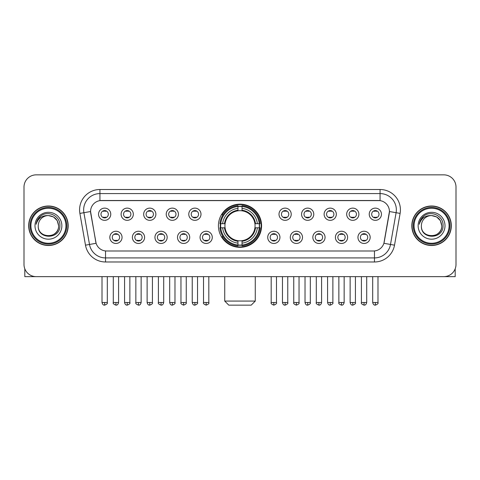 <?xml version="1.0" encoding="UTF-8"?>
<svg xmlns="http://www.w3.org/2000/svg" width="480" height="480" viewBox="0 0 480 480"><rect width="100%" height="100%" fill="white"/><g stroke="black" fill="none" stroke-linecap="round" stroke-linejoin="round"><path stroke-width="0.72" d="M218.418 225.75A21.582 21.582 0 0 0 240 247.326A21.582 21.582 0 0 0 261.582 225.75A21.582 21.582 0 0 0 240 204.168A21.582 21.582 0 0 0 218.418 225.75M144.6 237.354A6.108 6.108 0 0 1 138.492 243.462A6.108 6.108 0 0 1 132.384 237.354A6.108 6.108 0 0 1 138.492 231.246A6.108 6.108 0 0 1 144.6 237.354M134.832 237.354A3.666 3.666 0 0 0 138.492 241.02A3.666 3.666 0 0 0 142.158 237.354A3.666 3.666 0 0 0 138.492 233.688A3.666 3.666 0 0 0 134.832 237.354M167.16 237.354A6.108 6.108 0 0 1 161.052 243.462A6.108 6.108 0 0 1 154.944 237.354A6.108 6.108 0 0 1 161.052 231.246A6.108 6.108 0 0 1 167.16 237.354M157.386 237.354A3.666 3.666 0 0 0 161.052 241.02A3.666 3.666 0 0 0 164.718 237.354A3.666 3.666 0 0 0 161.052 233.688A3.666 3.666 0 0 0 157.386 237.354M189.714 237.354A6.108 6.108 0 0 1 183.606 243.462A6.108 6.108 0 0 1 177.498 237.354A6.108 6.108 0 0 1 183.606 231.246A6.108 6.108 0 0 1 189.714 237.354M179.946 237.354A3.666 3.666 0 0 0 183.606 241.02A3.666 3.666 0 0 0 187.272 237.354A3.666 3.666 0 0 0 183.606 233.688A3.666 3.666 0 0 0 179.946 237.354M212.274 237.354A6.108 6.108 0 0 1 206.166 243.462A6.108 6.108 0 0 1 200.058 237.354A6.108 6.108 0 0 1 206.166 231.246A6.108 6.108 0 0 1 212.274 237.354M202.5 237.354A3.666 3.666 0 0 0 206.166 241.02A3.666 3.666 0 0 0 209.832 237.354A3.666 3.666 0 0 0 206.166 233.688A3.666 3.666 0 0 0 202.5 237.354M279.942 237.354A6.108 6.108 0 0 1 273.834 243.462A6.108 6.108 0 0 1 267.726 237.354A6.108 6.108 0 0 1 273.834 231.246A6.108 6.108 0 0 1 279.942 237.354M270.168 237.354A3.666 3.666 0 0 0 273.834 241.02A3.666 3.666 0 0 0 277.5 237.354A3.666 3.666 0 0 0 273.834 233.688A3.666 3.666 0 0 0 270.168 237.354M302.502 237.354A6.108 6.108 0 0 1 296.394 243.462A6.108 6.108 0 0 1 290.286 237.354A6.108 6.108 0 0 1 296.394 231.246A6.108 6.108 0 0 1 302.502 237.354M292.728 237.354A3.666 3.666 0 0 0 296.394 241.02A3.666 3.666 0 0 0 300.054 237.354A3.666 3.666 0 0 0 296.394 233.688A3.666 3.666 0 0 0 292.728 237.354M325.056 237.354A6.108 6.108 0 0 1 318.948 243.462A6.108 6.108 0 0 1 312.84 237.354A6.108 6.108 0 0 1 318.948 231.246A6.108 6.108 0 0 1 325.056 237.354M315.282 237.354A3.666 3.666 0 0 0 318.948 241.02A3.666 3.666 0 0 0 322.614 237.354A3.666 3.666 0 0 0 318.948 233.688A3.666 3.666 0 0 0 315.282 237.354M347.616 237.354A6.108 6.108 0 0 1 341.508 243.462A6.108 6.108 0 0 1 335.4 237.354A6.108 6.108 0 0 1 341.508 231.246A6.108 6.108 0 0 1 347.616 237.354M337.842 237.354A3.666 3.666 0 0 0 341.508 241.02A3.666 3.666 0 0 0 345.168 237.354A3.666 3.666 0 0 0 341.508 233.688A3.666 3.666 0 0 0 337.842 237.354M370.17 237.354A6.108 6.108 0 0 1 364.062 243.462A6.108 6.108 0 0 1 357.954 237.354A6.108 6.108 0 0 1 364.062 231.246A6.108 6.108 0 0 1 370.17 237.354M360.396 237.354A3.666 3.666 0 0 0 364.062 241.02A3.666 3.666 0 0 0 367.728 237.354A3.666 3.666 0 0 0 364.062 233.688A3.666 3.666 0 0 0 360.396 237.354M122.046 237.354A6.108 6.108 0 0 1 115.938 243.462A6.108 6.108 0 0 1 109.83 237.354A6.108 6.108 0 0 1 115.938 231.246A6.108 6.108 0 0 1 122.046 237.354M112.272 237.354A3.666 3.666 0 0 0 115.938 241.02A3.666 3.666 0 0 0 119.604 237.354A3.666 3.666 0 0 0 115.938 233.688A3.666 3.666 0 0 0 112.272 237.354M133.326 214.224A6.108 6.108 0 0 1 127.218 220.332A6.108 6.108 0 0 1 121.11 214.224A6.108 6.108 0 0 1 127.218 208.122A6.108 6.108 0 0 1 133.326 214.224M123.552 214.224A3.666 3.666 0 0 0 127.218 217.89A3.666 3.666 0 0 0 130.878 214.224A3.666 3.666 0 0 0 127.218 210.564A3.666 3.666 0 0 0 123.552 214.224M155.88 214.224A6.108 6.108 0 0 1 149.772 220.332A6.108 6.108 0 0 1 143.664 214.224A6.108 6.108 0 0 1 149.772 208.122A6.108 6.108 0 0 1 155.88 214.224M146.106 214.224A3.666 3.666 0 0 0 149.772 217.89A3.666 3.666 0 0 0 153.438 214.224A3.666 3.666 0 0 0 149.772 210.564A3.666 3.666 0 0 0 146.106 214.224M178.434 214.224A6.108 6.108 0 0 1 172.332 220.332A6.108 6.108 0 0 1 166.224 214.224A6.108 6.108 0 0 1 172.332 208.122A6.108 6.108 0 0 1 178.434 214.224M168.666 214.224A3.666 3.666 0 0 0 172.332 217.89A3.666 3.666 0 0 0 175.992 214.224A3.666 3.666 0 0 0 172.332 210.564A3.666 3.666 0 0 0 168.666 214.224M200.994 214.224A6.108 6.108 0 0 1 194.886 220.332A6.108 6.108 0 0 1 188.778 214.224A6.108 6.108 0 0 1 194.886 208.122A6.108 6.108 0 0 1 200.994 214.224M191.22 214.224A3.666 3.666 0 0 0 194.886 217.89A3.666 3.666 0 0 0 198.552 214.224A3.666 3.666 0 0 0 194.886 210.564A3.666 3.666 0 0 0 191.22 214.224M291.222 214.224A6.108 6.108 0 0 1 285.114 220.332A6.108 6.108 0 0 1 279.006 214.224A6.108 6.108 0 0 1 285.114 208.122A6.108 6.108 0 0 1 291.222 214.224M281.448 214.224A3.666 3.666 0 0 0 285.114 217.89A3.666 3.666 0 0 0 288.78 214.224A3.666 3.666 0 0 0 285.114 210.564A3.666 3.666 0 0 0 281.448 214.224M313.776 214.224A6.108 6.108 0 0 1 307.668 220.332A6.108 6.108 0 0 1 301.566 214.224A6.108 6.108 0 0 1 307.668 208.122A6.108 6.108 0 0 1 313.776 214.224M304.008 214.224A3.666 3.666 0 0 0 307.668 217.89A3.666 3.666 0 0 0 311.334 214.224A3.666 3.666 0 0 0 307.668 210.564A3.666 3.666 0 0 0 304.008 214.224M336.336 214.224A6.108 6.108 0 0 1 330.228 220.332A6.108 6.108 0 0 1 324.12 214.224A6.108 6.108 0 0 1 330.228 208.122A6.108 6.108 0 0 1 336.336 214.224M326.562 214.224A3.666 3.666 0 0 0 330.228 217.89A3.666 3.666 0 0 0 333.894 214.224A3.666 3.666 0 0 0 330.228 210.564A3.666 3.666 0 0 0 326.562 214.224M358.89 214.224A6.108 6.108 0 0 1 352.782 220.332A6.108 6.108 0 0 1 346.674 214.224A6.108 6.108 0 0 1 352.782 208.122A6.108 6.108 0 0 1 358.89 214.224M349.122 214.224A3.666 3.666 0 0 0 352.782 217.89A3.666 3.666 0 0 0 356.448 214.224A3.666 3.666 0 0 0 352.782 210.564A3.666 3.666 0 0 0 349.122 214.224M381.45 214.224A6.108 6.108 0 0 1 375.342 220.332A6.108 6.108 0 0 1 369.234 214.224A6.108 6.108 0 0 1 375.342 208.122A6.108 6.108 0 0 1 381.45 214.224M371.676 214.224A3.666 3.666 0 0 0 375.342 217.89A3.666 3.666 0 0 0 379.008 214.224A3.666 3.666 0 0 0 375.342 210.564A3.666 3.666 0 0 0 371.676 214.224M110.766 214.224A6.108 6.108 0 0 1 104.658 220.332A6.108 6.108 0 0 1 98.55 214.224A6.108 6.108 0 0 1 104.658 208.122A6.108 6.108 0 0 1 110.766 214.224M100.992 214.224A3.666 3.666 0 0 0 104.658 217.89A3.666 3.666 0 0 0 108.324 214.224A3.666 3.666 0 0 0 104.658 210.564A3.666 3.666 0 0 0 100.992 214.224M85.488 245.166L79.89 213.408A20.358 20.358 0 0 1 99.936 189.51L380.064 189.51A20.358 20.358 0 0 1 400.11 213.408L394.512 245.166A20.358 20.358 0 0 1 374.466 261.984L105.534 261.984A20.358 20.358 0 0 1 85.488 245.166L96.102 243.294L90.738 213.408A10.992 10.992 0 0 1 101.562 200.508L378.438 200.508A10.992 10.992 0 0 1 389.262 213.408L384.234 241.908A10.992 10.992 0 0 1 373.41 250.992L106.59 250.992A10.992 10.992 0 0 1 95.766 241.908L90.57 211.524L83.898 212.7A16.284 16.284 0 0 1 99.936 193.584L380.064 193.584A16.284 16.284 0 0 1 396.102 212.7L390.504 244.458A16.284 16.284 0 0 1 374.466 257.916L105.534 257.916A16.284 16.284 0 0 1 89.496 244.458L83.898 212.7A16.284 16.284 0 0 1 83.652 209.868M220.356 227.784A19.746 19.746 0 0 1 220.356 223.716M28.68 225.75A19.746 19.746 0 0 0 48.432 245.496A19.746 19.746 0 0 0 68.178 225.75A19.746 19.746 0 0 0 48.432 206.004A19.746 19.746 0 0 0 28.68 225.75M411.822 225.75A19.746 19.746 0 0 0 431.568 245.496A19.746 19.746 0 0 0 451.32 225.75A19.746 19.746 0 0 0 431.568 206.004A19.746 19.746 0 0 0 411.822 225.75M99.936 189.51L99.936 200.628L380.064 200.628L380.064 189.51M90.57 211.5L90.69 209.868M373.41 250.992L106.59 250.992M400.11 213.408L389.43 211.524L383.898 243.294L394.512 245.166M384.234 241.908L384.168 242.256M95.832 242.256L95.766 241.908M456 187.068A12.216 12.216 0 0 0 443.784 174.852L36.216 174.852A12.216 12.216 0 0 0 24 187.068L24 264.432A12.216 12.216 0 0 0 36.216 276.642L443.784 276.642A12.216 12.216 0 0 0 456 264.432L456 187.068L456 264.432M24 187.068L24 264.432M443.784 174.852L36.216 174.852M36.216 276.642L443.784 276.642M24.816 268.818L24.816 276.642L72.048 276.642M65.94 225.75A17.508 17.508 0 0 0 48.432 208.242A17.508 17.508 0 0 0 30.924 225.75A17.508 17.508 0 0 0 48.432 243.258A17.508 17.508 0 0 0 65.94 225.75M66.75 225.75A18.324 18.324 0 0 0 48.432 207.426A18.324 18.324 0 0 0 30.108 225.75A18.324 18.324 0 0 0 48.432 244.074A18.324 18.324 0 0 0 66.75 225.75M67.974 225.75A19.542 19.542 0 0 0 48.432 206.208A19.542 19.542 0 0 0 28.884 225.75A19.542 19.542 0 0 0 48.432 245.292A19.542 19.542 0 0 0 67.974 225.75M58.608 225.75C58.002 219.564 54.612 216.174 48.432 215.568L53.52 216.936L57.246 220.662L58.608 225.75L57.246 220.662L53.52 216.936L48.432 215.568L53.52 216.936L57.246 220.662L58.608 225.75L57.246 220.662L53.52 216.936L48.432 215.568L53.52 216.936L57.246 220.662L58.608 225.75C59.232 238.878 37.626 238.878 38.25 225.75C37.344 239.874 60.372 239.562 59.892 225.75C60.648 216.054 47.946 209.892 40.626 216.138C38.07 218.268 36.576 220.98 36.138 224.268C38.058 218.208 42.156 215.304 48.432 215.568L53.52 216.936L57.246 220.662L58.608 225.75C59.232 238.878 37.626 238.878 38.25 225.75C37.626 238.878 59.232 238.878 58.608 225.75C59.232 238.878 37.626 238.878 38.25 225.75C37.626 238.878 59.232 238.878 58.608 225.75C59.232 238.878 37.626 238.878 38.25 225.75C37.626 238.878 59.232 238.878 58.608 225.75C59.232 238.878 37.626 238.878 38.25 225.75C37.626 238.878 59.232 238.878 58.608 225.75C59.232 238.878 37.626 238.878 38.25 225.75C37.626 238.878 59.232 238.878 58.608 225.75C59.232 238.878 37.626 238.878 38.25 225.75C37.626 238.878 59.232 238.878 58.608 225.75C59.232 238.878 37.626 238.878 38.25 225.75A10.182 10.182 0 0 1 48.432 215.568L53.52 216.936L57.246 220.662L58.608 225.75C59.016 233.652 48.858 238.896 42.66 234.132M34.992 225.75A13.434 13.434 0 0 0 48.432 239.184A13.434 13.434 0 0 0 61.866 225.75A13.434 13.434 0 0 0 48.432 212.31A13.434 13.434 0 0 0 34.992 225.75M40.62 216.138L37.62 219.708M37.434 220.056L37.704 219.564L37.434 220.056M251.196 305.148L228.804 305.148L224.73 301.074L255.27 301.074L251.196 305.148M254.928 227.784A15.066 15.066 0 0 0 242.034 210.822L242.034 210.822A15.066 15.066 0 0 0 225.072 227.784A15.066 15.066 0 0 0 254.928 227.784L255.528 227.784L254.928 227.784A15.066 15.066 0 0 1 242.034 240.678L242.034 243.138A17.508 17.508 0 0 0 257.388 227.784L260.094 227.784A20.196 20.196 0 0 1 242.034 245.844L242.034 245.022A19.38 19.38 0 0 0 259.272 227.784M220.77 227.784A19.338 19.338 0 0 1 220.77 223.716M242.034 206.514A19.338 19.338 0 0 0 237.966 206.514M259.23 223.716A19.338 19.338 0 0 1 259.23 227.784M260.094 223.716A20.196 20.196 0 0 0 242.034 205.656L242.034 206.478A19.38 19.38 0 0 1 259.272 223.716L260.094 223.716M219.906 227.784A20.196 20.196 0 0 0 237.966 245.844L237.966 245.022A19.38 19.38 0 0 1 220.728 227.784L219.906 227.784M259.272 223.716L257.388 223.716A17.508 17.508 0 0 0 242.034 208.362L242.034 206.478M242.034 245.022L242.034 243.138M220.728 227.784L222.612 227.784A17.508 17.508 0 0 0 237.966 243.138L237.966 245.022M242.034 208.362L242.034 210.222A15.66 15.66 0 0 1 255.528 223.716L257.388 223.716M257.388 227.784L255.528 227.784A15.66 15.66 0 0 1 242.034 241.278M237.966 243.138L237.966 240.678A15.066 15.066 0 0 1 225.072 227.784L222.612 227.784M254.928 223.716L255.528 223.716M242.034 244.98A19.338 19.338 0 0 1 237.966 244.98M237.966 205.656A20.196 20.196 0 0 0 219.906 223.716L220.728 223.716A19.38 19.38 0 0 1 237.966 206.478L237.966 205.656M237.966 206.478L237.966 208.362A17.508 17.508 0 0 0 222.612 223.716L220.728 223.716M237.966 210.798L237.966 208.362M222.612 223.716L224.472 223.716A15.66 15.66 0 0 1 237.966 210.222M237.966 240.678L237.966 241.278A15.66 15.66 0 0 1 224.472 227.784M223.062 214.758L221.904 214.758A21.174 21.174 0 0 1 261.174 225.75A21.174 21.174 0 0 1 221.904 236.742L223.062 236.742M103.44 217.68L103.44 217.104A3.126 3.126 0 0 0 105.882 217.104L105.882 217.68M105.882 210.774L105.882 211.35A3.126 3.126 0 0 0 103.44 211.35L103.44 210.774M125.994 217.68L125.994 217.104A3.126 3.126 0 0 0 128.436 217.104L128.436 217.68M128.436 210.774L128.436 211.35A3.126 3.126 0 0 0 125.994 211.35L125.994 210.774M148.554 217.68L148.554 217.104A3.126 3.126 0 0 0 150.996 217.104L150.996 217.68M150.996 210.774L150.996 211.35A3.126 3.126 0 0 0 148.554 211.35L148.554 210.774M171.108 217.68L171.108 217.104A3.126 3.126 0 0 0 173.55 217.104L173.55 217.68M173.55 210.774L173.55 211.35A3.126 3.126 0 0 0 171.108 211.35L171.108 210.774M193.662 217.68L193.662 217.104A3.126 3.126 0 0 0 196.11 217.104L196.11 217.68M196.11 210.774L196.11 211.35A3.126 3.126 0 0 0 193.662 211.35L193.662 210.774M283.89 217.68L283.89 217.104A3.126 3.126 0 0 0 286.338 217.104L286.338 217.68M286.338 210.774L286.338 211.35A3.126 3.126 0 0 0 283.89 211.35L283.89 210.774M306.45 217.68L306.45 217.104A3.126 3.126 0 0 0 308.892 217.104L308.892 217.68M308.892 210.774L308.892 211.35A3.126 3.126 0 0 0 306.45 211.35L306.45 210.774M329.004 217.68L329.004 217.104A3.126 3.126 0 0 0 331.446 217.104L331.446 217.68M331.446 210.774L331.446 211.35A3.126 3.126 0 0 0 329.004 211.35L329.004 210.774M351.564 217.68L351.564 217.104A3.126 3.126 0 0 0 354.006 217.104L354.006 217.68M354.006 210.774L354.006 211.35A3.126 3.126 0 0 0 351.564 211.35L351.564 210.774M374.118 217.68L374.118 217.104A3.126 3.126 0 0 0 376.56 217.104L376.56 217.68M376.56 210.774L376.56 211.35A3.126 3.126 0 0 0 374.118 211.35L374.118 210.774M114.714 240.81L114.714 240.228A3.126 3.126 0 0 0 117.156 240.228L117.156 240.81M117.156 233.898L117.156 234.48A3.126 3.126 0 0 0 114.714 234.48L114.714 233.898M137.274 240.81L137.274 240.228A3.126 3.126 0 0 0 139.716 240.228L139.716 240.81M139.716 233.898L139.716 234.48A3.126 3.126 0 0 0 137.274 234.48L137.274 233.898M159.828 240.81L159.828 240.228A3.126 3.126 0 0 0 162.27 240.228L162.27 240.81M162.27 233.898L162.27 234.48A3.126 3.126 0 0 0 159.828 234.48L159.828 233.898M182.388 240.81L182.388 240.228A3.126 3.126 0 0 0 184.83 240.228L184.83 240.81M184.83 233.898L184.83 234.48A3.126 3.126 0 0 0 182.388 234.48L182.388 233.898M204.942 240.81L204.942 240.228A3.126 3.126 0 0 0 207.384 240.228L207.384 240.81M207.384 233.898L207.384 234.48A3.126 3.126 0 0 0 204.942 234.48L204.942 233.898M272.616 240.81L272.616 240.228A3.126 3.126 0 0 0 275.058 240.228L275.058 240.81M275.058 233.898L275.058 234.48A3.126 3.126 0 0 0 272.616 234.48L272.616 233.898M295.17 240.81L295.17 240.228A3.126 3.126 0 0 0 297.612 240.228L297.612 240.81M297.612 233.898L297.612 234.48A3.126 3.126 0 0 0 295.17 234.48L295.17 233.898M317.73 240.81L317.73 240.228A3.126 3.126 0 0 0 320.172 240.228L320.172 240.81M320.172 233.898L320.172 234.48A3.126 3.126 0 0 0 317.73 234.48L317.73 233.898M340.284 240.81L340.284 240.228A3.126 3.126 0 0 0 342.726 240.228L342.726 240.81M342.726 233.898L342.726 234.48A3.126 3.126 0 0 0 340.284 234.48L340.284 233.898M362.844 240.81L362.844 240.228A3.126 3.126 0 0 0 365.286 240.228L365.286 240.81M365.286 233.898L365.286 234.48A3.126 3.126 0 0 0 362.844 234.48L362.844 233.898M455.184 268.818L455.184 276.642L407.952 276.642M449.076 225.75A17.508 17.508 0 0 0 431.568 208.242A17.508 17.508 0 0 0 414.06 225.75A17.508 17.508 0 0 0 431.568 243.258A17.508 17.508 0 0 0 449.076 225.75M449.892 225.75A18.324 18.324 0 0 0 431.568 207.426A18.324 18.324 0 0 0 413.25 225.75A18.324 18.324 0 0 0 431.568 244.074A18.324 18.324 0 0 0 449.892 225.75M451.116 225.75A19.542 19.542 0 0 0 431.568 206.208A19.542 19.542 0 0 0 412.026 225.75A19.542 19.542 0 0 0 431.568 245.292A19.542 19.542 0 0 0 451.116 225.75M421.392 225.75A10.182 10.182 0 0 1 431.568 215.568L436.662 216.936L440.388 220.662L441.75 225.75L440.388 220.662L436.662 216.936L431.568 215.568L436.662 216.936L440.388 220.662L441.75 225.75L440.388 220.662L436.662 216.936L431.568 215.568L436.662 216.936L440.388 220.662L441.75 225.75L440.388 220.662L436.662 216.936L431.568 215.568L436.662 216.936L440.388 220.662L441.75 225.75C442.374 238.878 420.768 238.878 421.392 225.75C420.486 239.874 443.514 239.562 443.034 225.75C443.79 216.054 431.088 209.892 423.768 216.138C421.212 218.268 419.718 220.98 419.274 224.268C421.194 218.208 425.292 215.304 431.568 215.568L436.662 216.936L440.388 220.662L441.75 225.75C442.374 238.878 420.768 238.878 421.392 225.75C420.768 238.878 442.374 238.878 441.75 225.75C442.374 238.878 420.768 238.878 421.392 225.75C420.768 238.878 442.374 238.878 441.75 225.75C442.374 238.878 420.768 238.878 421.392 225.75C420.768 238.878 442.374 238.878 441.75 225.75C442.374 238.878 420.768 238.878 421.392 225.75C420.768 238.878 442.374 238.878 441.75 225.75C442.374 238.878 420.768 238.878 421.392 225.75C420.768 238.878 442.374 238.878 441.75 225.75C442.158 233.652 431.994 238.896 425.796 234.132M431.568 215.568C437.754 216.174 441.144 219.564 441.75 225.75M418.134 225.75A13.434 13.434 0 0 0 431.568 239.184A13.434 13.434 0 0 0 445.008 225.75A13.434 13.434 0 0 0 431.568 212.31A13.434 13.434 0 0 0 418.134 225.75M423.762 216.138L420.762 219.708M420.576 220.056L420.846 219.564M374.466 250.944L374.466 261.984M105.534 261.984L105.534 250.944M79.89 213.408L83.898 212.7M237.966 245.166A19.524 19.524 0 0 0 242.034 245.166M259.416 227.784A19.524 19.524 0 0 0 259.416 223.716M242.034 206.334A19.524 19.524 0 0 0 237.966 206.334M104.658 302.502L102.012 302.502C102.474 304.386 103.356 305.268 104.658 305.148L104.658 302.502L107.304 302.502L107.304 276.642M127.218 302.502L124.572 302.502C125.034 304.386 125.916 305.268 127.218 305.148L127.218 302.502L129.864 302.502L129.864 276.642M149.772 302.502L147.126 302.502C147.588 304.386 148.47 305.268 149.772 305.148L149.772 302.502L152.418 302.502L152.418 276.642M172.332 302.502L169.68 302.502C170.142 304.386 171.03 305.268 172.332 305.148L172.332 302.502L174.978 302.502L174.978 276.642M194.886 302.502L192.24 302.502C192.702 304.386 193.584 305.268 194.886 305.148L194.886 302.502L197.532 302.502L197.532 276.642M285.114 302.502L282.468 302.502C282.93 304.386 283.812 305.268 285.114 305.148L285.114 302.502L287.76 302.502L287.76 276.642M307.668 302.502L305.022 302.502C305.484 304.386 306.366 305.268 307.668 305.148L307.668 302.502L310.32 302.502L310.32 276.642M330.228 302.502L327.582 302.502C328.044 304.386 328.926 305.268 330.228 305.148L330.228 302.502L332.874 302.502L332.874 276.642M352.782 302.502L350.136 302.502C350.598 304.386 351.48 305.268 352.782 305.148L352.782 302.502L355.428 302.502L355.428 276.642M375.342 302.502L372.696 302.502C373.158 304.386 374.04 305.268 375.342 305.148L375.342 302.502L377.988 302.502L377.988 276.642M115.938 302.502L113.292 302.502C112.752 303.348 113.634 304.23 115.938 305.148L115.938 302.502L118.584 302.502L118.584 276.642M138.492 302.502L135.846 302.502C135.312 303.348 136.194 304.23 138.492 305.148L138.492 302.502L141.138 302.502L141.138 276.642M161.052 302.502L158.406 302.502C157.866 303.348 158.748 304.23 161.052 305.148L161.052 302.502L163.698 302.502L163.698 276.642M183.606 302.502L180.96 302.502C180.426 303.348 181.308 304.23 183.606 305.148L183.606 302.502L186.252 302.502L186.252 276.642M206.166 302.502L203.52 302.502C202.98 303.348 203.862 304.23 206.166 305.148L206.166 302.502L208.812 302.502L208.812 276.642M273.834 302.502L271.188 302.502C270.654 303.348 271.536 304.23 273.834 305.148L273.834 302.502L276.48 302.502L276.48 276.642M296.394 302.502L293.748 302.502C293.208 303.348 294.09 304.23 296.394 305.148L296.394 302.502L299.04 302.502L299.04 276.642M318.948 302.502L316.302 302.502C315.768 303.348 316.65 304.23 318.948 305.148L318.948 302.502L321.594 302.502L321.594 276.642M341.508 302.502L338.862 302.502C338.322 303.348 339.204 304.23 341.508 305.148L341.508 302.502L344.154 302.502L344.154 276.642M364.062 302.502L361.416 302.502C360.882 303.348 361.764 304.23 364.062 305.148L364.062 302.502L366.708 302.502L366.708 276.642M255.27 276.642L255.27 301.074M224.73 276.642L224.73 301.074M102.012 302.502L102.012 276.642M107.304 302.502C107.844 303.348 106.962 304.23 104.658 305.148M124.572 302.502L124.572 276.642M129.864 302.502C130.398 303.348 129.516 304.23 127.218 305.148M147.126 302.502L147.126 276.642M152.418 302.502C152.958 303.348 152.076 304.23 149.772 305.148M169.68 302.502L169.68 276.642M174.978 302.502C175.512 303.348 174.63 304.23 172.332 305.148M192.24 302.502L192.24 276.642M197.532 302.502C198.072 303.348 197.19 304.23 194.886 305.148M282.468 302.502L282.468 276.642M287.76 302.502C288.3 303.348 287.418 304.23 285.114 305.148M305.022 302.502L305.022 276.642M310.32 302.502C310.854 303.348 309.972 304.23 307.668 305.148M327.582 302.502L327.582 276.642M332.874 302.502C333.408 303.348 332.526 304.23 330.228 305.148M350.136 302.502L350.136 276.642M355.428 302.502C355.968 303.348 355.086 304.23 352.782 305.148M372.696 302.502L372.696 276.642M377.988 302.502C378.522 303.348 377.64 304.23 375.342 305.148M113.292 302.502L113.292 276.642M118.584 302.502C118.122 304.386 117.24 305.268 115.938 305.148M135.846 302.502L135.846 276.642M141.138 302.502C140.676 304.386 139.794 305.268 138.492 305.148M158.406 302.502L158.406 276.642M163.698 302.502C163.236 304.386 162.354 305.268 161.052 305.148M180.96 302.502L180.96 276.642M186.252 302.502C186.792 303.348 185.91 304.23 183.606 305.148M203.52 302.502L203.52 276.642M208.812 302.502C209.346 303.348 208.464 304.23 206.166 305.148M271.188 302.502L271.188 276.642M276.48 302.502C277.02 303.348 276.138 304.23 273.834 305.148M293.748 302.502L293.748 276.642M299.04 302.502C299.574 303.348 298.692 304.23 296.394 305.148M316.302 302.502L316.302 276.642M321.594 302.502C321.132 304.386 320.25 305.268 318.948 305.148M338.862 302.502L338.862 276.642M344.154 302.502C343.692 304.386 342.81 305.268 341.508 305.148M361.416 302.502L361.416 276.642M366.708 302.502C366.246 304.386 365.364 305.268 364.062 305.148"/></g></svg>
